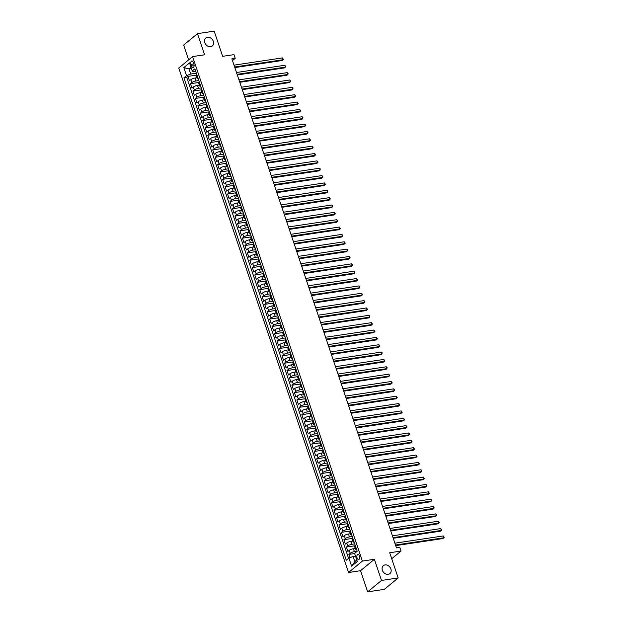 <?xml version="1.0" encoding="UTF-8"?>
<svg xmlns="http://www.w3.org/2000/svg" width="623" height="623" viewBox="0 0 623 623"><rect width="100%" height="100%" fill="white"/><g stroke="black" fill="none" stroke-linecap="round" stroke-linejoin="round"><path stroke-width="0.93" d="M385.045 564.921A5.148 4.104 -129.5 0 1 390.442 567.958A5.148 4.104 -129.5 0 1 389.897 573.596A5.148 4.104 -129.5 0 1 388.215 574.336A5.148 4.104 -129.5 0 1 382.818 571.291A5.148 4.104 -129.5 0 1 383.355 565.661A5.148 4.104 -129.5 0 1 385.045 564.921M207.467 37.255A5.148 4.104 -129.5 0 1 212.856 40.293A5.148 4.104 -129.5 0 1 212.318 45.931A5.148 4.104 -129.5 0 1 210.629 46.663A5.148 4.104 -129.5 0 1 205.232 43.626A5.148 4.104 -129.5 0 1 205.777 37.987A5.148 4.104 -129.5 0 1 207.467 37.255M359.471 555.981A2.57 1.402 -98.5 0 0 357.89 554.423A2.57 1.402 -98.5 0 0 357.08 557.951A2.57 1.402 -98.5 0 0 358.653 559.509A2.57 1.402 -98.5 0 0 359.471 555.981M367.671 591.85L384.344 589.35L398.183 577.942L381.51 580.434L374.392 559.29L362.384 561.089L348.545 572.506L360.553 570.707L367.671 591.85L381.51 580.434M362.384 561.089L192.6 56.592L178.762 68L348.545 572.506M192.6 56.592L204.609 54.793L197.491 33.65L183.653 45.058L188.637 59.863M197.491 33.65L214.164 31.15L222.645 56.335L233.983 54.637L235.221 58.321L231.888 58.819L396.469 547.874L399.802 547.376L401.041 551.051L389.702 552.749L398.183 577.942M196.868 77.75L195.007 78.031A3.216 0.841 161.4 0 0 190.84 79.666L189.478 80.788L187.99 76.38L196.362 75.126M198.807 80.554L195.996 80.974A3.216 0.841 161.4 0 0 191.829 82.61L190.467 83.731L198.838 82.477M190.467 83.731L191.946 88.147L193.317 87.018A3.216 0.841 161.4 0 1 197.475 85.382L199.344 85.11M201.821 92.461L199.952 92.741A3.216 0.841 161.4 0 0 195.793 94.377L194.423 95.498L192.943 91.09L201.315 89.837M204.297 99.812L202.428 100.093A3.216 0.841 161.4 0 0 198.262 101.728L196.899 102.857L195.412 98.442L203.783 97.188M206.766 107.172L204.905 107.452A3.216 0.841 161.4 0 0 200.738 109.08L199.376 110.209L197.888 105.793L206.26 104.539M209.242 114.523L207.381 114.803A3.216 0.841 161.4 0 0 203.215 116.439L201.852 117.56L200.365 113.152L208.736 111.899M211.719 121.874L209.85 122.155A3.216 0.841 161.4 0 0 205.691 123.79L204.321 124.919L202.841 120.504L211.213 119.25M214.195 129.234L212.326 129.514A3.216 0.841 161.4 0 0 208.168 131.142L206.797 132.271L205.317 127.855L213.689 126.601M216.672 136.585L214.803 136.865A3.216 0.841 161.4 0 0 210.636 138.501L209.273 139.622L207.786 135.214L216.165 133.961M219.14 143.944L217.279 144.217A3.216 0.841 161.4 0 0 213.113 145.852L211.75 146.981L210.263 142.566L218.634 141.312M221.617 151.296L219.755 151.576A3.216 0.841 161.4 0 0 215.589 153.211L214.226 154.333L212.739 149.925L221.11 148.663M224.093 158.647L222.232 158.927A3.216 0.841 161.4 0 0 218.066 160.563L216.703 161.684L215.215 157.276L223.587 156.023M226.57 166.006L224.701 166.286A3.216 0.841 161.4 0 0 220.542 167.914L219.171 169.043L217.692 164.628L226.063 163.374M229.046 173.358L227.177 173.638A3.216 0.841 161.4 0 0 223.011 175.273L221.648 176.395L220.16 171.987L228.54 170.733M231.522 180.709L229.653 180.989A3.216 0.841 161.4 0 0 225.487 182.625L224.124 183.754L222.637 179.338L231.008 178.085M233.991 188.068L232.13 188.348A3.216 0.841 161.4 0 0 227.963 189.976L226.601 191.105L225.113 186.69L233.485 185.436M236.467 195.42L234.606 195.7A3.216 0.841 161.4 0 0 230.44 197.335L229.077 198.457L227.59 194.049L235.961 192.795M238.944 202.771L237.075 203.051A3.216 0.841 161.4 0 0 232.916 204.687L231.546 205.816L230.066 201.4L238.438 200.147M241.42 210.13L239.551 210.41A3.216 0.841 161.4 0 0 235.393 212.038L234.022 213.167L232.543 208.752L240.914 207.498M243.897 217.482L242.028 217.762A3.216 0.841 161.4 0 0 237.861 219.397L236.499 220.519L235.011 216.111L243.383 214.857M246.365 224.841L244.504 225.113A3.216 0.841 161.4 0 0 240.338 226.749L238.975 227.878L237.488 223.462L245.859 222.209M248.842 232.192L246.981 232.472A3.216 0.841 161.4 0 0 242.814 234.108L241.451 235.229L239.964 230.821L248.336 229.56M251.318 239.544L249.449 239.824A3.216 0.841 161.4 0 0 245.291 241.459L243.92 242.588L242.44 238.173L250.812 236.919M253.795 246.903L251.926 247.183A3.216 0.841 161.4 0 0 247.767 248.811L246.397 249.94L244.917 245.524L253.288 244.271M256.271 254.254L254.402 254.534A3.216 0.841 161.4 0 0 250.236 256.17L248.873 257.291L247.386 252.883L255.765 251.63M258.747 261.605L256.878 261.886A3.216 0.841 161.4 0 0 252.712 263.521L251.349 264.65L249.862 260.235L258.234 258.981M261.216 268.965L259.355 269.245A3.216 0.841 161.4 0 0 255.189 270.873L253.826 272.002L252.338 267.586L260.71 266.333M263.693 276.316L261.831 276.596A3.216 0.841 161.4 0 0 257.665 278.232L256.302 279.353L254.815 274.945L263.186 273.692M266.169 283.667L264.3 283.948A3.216 0.841 161.4 0 0 260.141 285.583L258.771 286.712L257.291 282.297L265.663 281.043M268.645 291.027L266.776 291.307A3.216 0.841 161.4 0 0 262.61 292.942L261.247 294.064L259.768 289.648L268.139 288.394M271.122 298.378L269.253 298.658A3.216 0.841 161.4 0 0 265.087 300.294L263.724 301.415L262.236 297.007L270.608 295.754M273.59 305.737L271.729 306.01A3.216 0.841 161.4 0 0 267.563 307.645L266.2 308.774L264.713 304.359L273.084 303.105M276.067 313.089L274.206 313.369A3.216 0.841 161.4 0 0 270.039 315.004L268.677 316.126L267.189 311.718L275.561 310.464M278.543 320.44L276.674 320.72A3.216 0.841 161.4 0 0 272.516 322.356L271.145 323.485L269.666 319.069L278.037 317.816M281.02 327.799L279.151 328.08A3.216 0.841 161.4 0 0 274.992 329.707L273.622 330.836L272.142 326.421L280.514 325.167M283.496 335.151L281.627 335.431A3.216 0.841 161.4 0 0 277.461 337.066L276.098 338.188L274.611 333.78L282.982 332.526M285.965 342.502L284.104 342.782A3.216 0.841 161.4 0 0 279.937 344.418L278.574 345.547L277.087 341.131L285.459 339.878M288.441 349.861L286.58 350.142A3.216 0.841 161.4 0 0 282.414 351.769L281.051 352.898L279.563 348.483L287.935 347.229M290.918 357.213L289.056 357.493A3.216 0.841 161.4 0 0 284.89 359.128L283.527 360.25L282.04 355.842L290.411 354.588M293.394 364.572L291.525 364.844A3.216 0.841 161.4 0 0 287.367 366.48L285.996 367.609L284.516 363.193L292.888 361.94M295.87 371.923L294.001 372.204A3.216 0.841 161.4 0 0 289.835 373.839L288.472 374.96L286.985 370.545L295.364 369.291M298.347 379.275L296.478 379.555A3.216 0.841 161.4 0 0 292.312 381.19L290.949 382.312L289.461 377.904L297.833 376.65M300.816 386.634L298.954 386.914A3.216 0.841 161.4 0 0 294.788 388.542L293.425 389.671L291.938 385.255L300.309 384.002M303.292 393.985L301.431 394.266A3.216 0.841 161.4 0 0 297.264 395.901L295.902 397.022L294.414 392.615L302.786 391.361M305.768 401.337L303.899 401.617A3.216 0.841 161.4 0 0 299.741 403.252L298.37 404.382L296.891 399.966L305.262 398.712M308.245 408.696L306.376 408.976A3.216 0.841 161.4 0 0 302.217 410.604L300.847 411.733L299.367 407.317L307.739 406.064M310.721 416.047L308.852 416.328A3.216 0.841 161.4 0 0 304.686 417.963L303.323 419.084L301.836 414.677L310.207 413.423M313.19 423.399L311.329 423.679A3.216 0.841 161.4 0 0 307.162 425.314L305.8 426.444L304.312 422.028L312.684 420.774M315.666 430.758L313.805 431.038A3.216 0.841 161.4 0 0 309.639 432.666L308.276 433.795L306.789 429.379L315.16 428.126M318.143 438.109L316.274 438.39A3.216 0.841 161.4 0 0 312.115 440.025L310.745 441.146L309.265 436.739L317.637 435.485M320.619 445.468L318.75 445.741A3.216 0.841 161.4 0 0 314.592 447.376L313.221 448.505L311.741 444.09L320.113 442.836M323.096 452.82L321.227 453.1A3.216 0.841 161.4 0 0 317.06 454.735L315.697 455.857L314.21 451.449L322.589 450.188M325.564 460.171L323.703 460.452A3.216 0.841 161.4 0 0 319.537 462.087L318.174 463.216L316.686 458.801L325.058 457.547M328.041 467.53L326.179 467.811A3.216 0.841 161.4 0 0 322.013 469.438L320.65 470.567L319.163 466.152L327.534 464.898M330.517 474.882L328.656 475.162A3.216 0.841 161.4 0 0 324.49 476.797L323.127 477.919L321.639 473.511L330.011 472.257M332.994 482.233L331.125 482.514A3.216 0.841 161.4 0 0 326.966 484.149L325.595 485.278L324.116 480.863L332.487 479.609M335.47 489.592L333.601 489.873A3.216 0.841 161.4 0 0 329.435 491.5L328.072 492.629L326.584 488.214L334.964 486.96M337.946 496.944L336.077 497.224A3.216 0.841 161.4 0 0 331.911 498.859L330.548 499.981L329.061 495.573L337.432 494.319M340.415 504.295L338.554 504.575A3.216 0.841 161.4 0 0 334.387 506.211L333.025 507.34L331.537 502.925L339.909 501.671M342.891 511.654L341.03 511.935A3.216 0.841 161.4 0 0 336.864 513.562L335.501 514.691L334.014 510.276L342.385 509.022M345.368 519.006L343.499 519.286A3.216 0.841 161.4 0 0 339.34 520.921L337.97 522.043L336.49 517.635L344.862 516.381M347.844 526.365L345.975 526.637A3.216 0.841 161.4 0 0 341.817 528.273L340.446 529.402L338.967 524.987L347.338 523.733M350.321 533.716L348.452 533.997A3.216 0.841 161.4 0 0 344.285 535.632L342.923 536.753L341.435 532.346L349.807 531.084M352.789 541.068L350.928 541.348A3.216 0.841 161.4 0 0 346.762 542.983L345.399 544.113L343.912 539.697L352.283 538.443M355.266 548.427L353.405 548.707A3.216 0.841 161.4 0 0 349.238 550.335L347.875 551.464L346.388 547.049L354.76 545.795M191.02 64.379L191.565 65.999A2.492 1.355 -98.5 0 0 193.091 67.502A2.492 1.355 -98.5 0 0 193.885 64.083L193.34 62.464A2.492 1.355 -98.5 0 0 191.806 60.961A2.492 1.355 -98.5 0 0 191.02 64.379L193.839 63.959M191.409 68.53L188.987 68.888L190.716 74.036L186.55 75.671L183.933 77.828L346.295 560.272L348.911 558.115L351.637 566.198L357.322 561.51L354.596 553.419L357.213 551.262L194.859 68.826L192.242 70.983L193.41 71.816L195.747 71.466M186.55 75.671L183.832 67.58L189.517 62.892L192.242 70.983M357.205 551.223L354.394 551.643L353.405 548.707M354.728 543.871L351.917 544.292L350.928 541.348M352.252 536.52L349.441 536.94L348.452 533.997M349.776 529.161L346.964 529.581L345.975 526.637M347.299 521.809L344.496 522.23L343.499 519.286M344.831 514.45L342.019 514.871L341.03 511.935M342.354 507.099L339.543 507.519L338.554 504.575M339.878 499.747L337.066 500.168L336.077 497.224M337.401 492.388L334.59 492.809L333.601 489.873M334.925 485.037L332.114 485.457L331.125 482.514M332.456 477.685L329.645 478.106L328.656 475.162M329.98 470.326L327.168 470.747L326.179 467.811M327.503 462.975L324.692 463.395L323.703 460.452M325.027 455.615L322.216 456.044L321.227 453.1M322.55 448.264L319.739 448.685L318.75 445.741M320.074 440.913L317.271 441.333L316.274 438.39M317.605 433.553L314.794 433.974L313.805 431.038M315.129 426.202L312.318 426.623L311.329 423.679M312.653 418.851L309.841 419.271L308.852 416.328M310.176 411.492L307.365 411.912L306.376 408.976M307.7 404.14L304.896 404.561L303.899 401.617M305.231 396.789L302.42 397.209L301.431 394.266M302.755 389.43L299.943 389.85L298.954 386.914M300.278 382.078L297.467 382.499L296.478 379.555M297.802 374.719L294.991 375.147L294.001 372.204M295.325 367.368L292.514 367.788L291.525 364.844M292.857 360.016L290.045 360.437L289.056 357.493M290.38 352.657L287.569 353.077L286.58 350.142M287.904 345.306L285.093 345.726L284.104 342.782M285.427 337.954L282.616 338.375L281.627 335.431M282.951 330.595L280.14 331.015L279.151 328.08M280.475 323.244L277.671 323.664L276.674 320.72M278.006 315.892L275.195 316.313L274.206 313.369M275.53 308.533L272.718 308.953L271.729 306.01M273.053 301.182L270.242 301.602L269.253 298.658M270.577 293.822L267.765 294.243L266.776 291.307M268.1 286.471L265.297 286.892L264.3 283.948M265.632 279.12L262.82 279.54L261.831 276.596M263.155 271.76L260.344 272.181L259.355 269.245M260.679 264.409L257.867 264.83L256.878 261.886M258.202 257.058L255.391 257.478L254.402 254.534M255.726 249.698L252.915 250.119L251.926 247.183M253.25 242.347L250.446 242.768L249.449 239.824M250.781 234.996L247.97 235.416L246.981 232.472M248.304 227.636L245.493 228.057L244.504 225.113M245.828 220.285L243.017 220.706L242.028 217.762M243.352 212.926L240.54 213.346L239.551 210.41M240.875 205.574L238.072 205.995L237.075 203.051M238.407 198.223L235.595 198.644L234.606 195.7M235.93 190.864L233.119 191.284L232.13 188.348M233.454 183.512L230.642 183.933L229.653 180.989M230.977 176.161L228.166 176.582L227.177 173.638M228.501 168.802L225.69 169.222L224.701 166.286M226.032 161.45L223.221 161.871L222.232 158.927M223.556 154.091L220.744 154.52L219.755 151.576M221.079 146.74L218.268 147.16L217.279 144.217M218.603 139.388L215.792 139.809L214.803 136.865M216.126 132.029L213.315 132.45L212.326 129.514M213.65 124.678L210.847 125.098L209.85 122.155M211.181 117.326L208.37 117.747L207.381 114.803M208.705 109.967L205.894 110.388L204.905 107.452M206.229 102.616L203.417 103.036L202.428 100.093M203.752 95.264L200.941 95.685L199.952 92.741M201.276 87.905L198.472 88.326L197.475 85.382M187.99 76.38L186.736 77.416L348.6 558.372M354.394 551.643A3.216 0.841 -18.6 0 0 350.227 553.279L348.864 554.408L349.97 557.694M346.388 547.049L347.751 545.927A3.216 0.841 -18.6 0 1 351.917 544.292M343.912 539.697L345.274 538.568A3.216 0.841 -18.6 0 1 349.441 536.94M341.435 532.346L342.806 531.217A3.216 0.841 -18.6 0 1 346.964 529.581M338.967 524.987L340.329 523.865A3.216 0.841 -18.6 0 1 344.496 522.23M336.49 517.635L337.853 516.506A3.216 0.841 -18.6 0 1 342.019 514.871M334.014 510.276L335.376 509.155A3.216 0.841 -18.6 0 1 339.543 507.519M331.537 502.925L332.9 501.803A3.216 0.841 -18.6 0 1 337.066 500.168M329.061 495.573L330.431 494.444A3.216 0.841 -18.6 0 1 334.59 492.809M326.584 488.214L327.955 487.093A3.216 0.841 -18.6 0 1 332.114 485.457M324.116 480.863L325.479 479.733A3.216 0.841 -18.6 0 1 329.645 478.106M321.639 473.511L323.002 472.382A3.216 0.841 -18.6 0 1 327.168 470.747M319.163 466.152L320.526 465.031A3.216 0.841 -18.6 0 1 324.692 463.395M316.686 458.801L318.057 457.671A3.216 0.841 -18.6 0 1 322.216 456.044M314.21 451.449L315.581 450.32A3.216 0.841 -18.6 0 1 319.739 448.685M311.741 444.09L313.104 442.969A3.216 0.841 -18.6 0 1 317.271 441.333M309.265 436.739L310.628 435.609A3.216 0.841 -18.6 0 1 314.794 433.974M306.789 429.379L308.151 428.258A3.216 0.841 -18.6 0 1 312.318 426.623M304.312 422.028L305.675 420.899A3.216 0.841 -18.6 0 1 309.841 419.271M301.836 414.677L303.206 413.547A3.216 0.841 -18.6 0 1 307.365 411.912M299.367 407.317L300.73 406.196A3.216 0.841 -18.6 0 1 304.896 404.561M296.891 399.966L298.253 398.837A3.216 0.841 -18.6 0 1 302.42 397.209M294.414 392.615L295.777 391.485A3.216 0.841 -18.6 0 1 299.943 389.85M291.938 385.255L293.301 384.134A3.216 0.841 -18.6 0 1 297.467 382.499M289.461 377.904L290.832 376.775A3.216 0.841 -18.6 0 1 294.991 375.147M286.985 370.545L288.356 369.423A3.216 0.841 -18.6 0 1 292.514 367.788M284.516 363.193L285.879 362.072A3.216 0.841 -18.6 0 1 290.045 360.437M282.04 355.842L283.403 354.713A3.216 0.841 -18.6 0 1 287.569 353.077M279.563 348.483L280.926 347.361A3.216 0.841 -18.6 0 1 285.093 345.726M277.087 341.131L278.458 340.002A3.216 0.841 -18.6 0 1 282.616 338.375M274.611 333.78L275.981 332.651A3.216 0.841 -18.6 0 1 280.14 331.015M272.142 326.421L273.505 325.299A3.216 0.841 -18.6 0 1 277.671 323.664M269.666 319.069L271.028 317.94A3.216 0.841 -18.6 0 1 275.195 316.313M267.189 311.718L268.552 310.589A3.216 0.841 -18.6 0 1 272.718 308.953M264.713 304.359L266.076 303.237A3.216 0.841 -18.6 0 1 270.242 301.602M262.236 297.007L263.607 295.878A3.216 0.841 -18.6 0 1 267.765 294.243M259.768 289.648L261.13 288.527A3.216 0.841 -18.6 0 1 265.297 286.892M257.291 282.297L258.654 281.175A3.216 0.841 -18.6 0 1 262.82 279.54M254.815 274.945L256.178 273.816A3.216 0.841 -18.6 0 1 260.344 272.181M252.338 267.586L253.701 266.465A3.216 0.841 -18.6 0 1 257.867 264.83M249.862 260.235L251.233 259.106A3.216 0.841 -18.6 0 1 255.391 257.478M247.386 252.883L248.756 251.754A3.216 0.841 -18.6 0 1 252.915 250.119M244.917 245.524L246.28 244.403A3.216 0.841 -18.6 0 1 250.446 242.768M242.44 238.173L243.803 237.044A3.216 0.841 -18.6 0 1 247.97 235.416M239.964 230.821L241.327 229.692A3.216 0.841 -18.6 0 1 245.493 228.057M237.488 223.462L238.85 222.341A3.216 0.841 -18.6 0 1 243.017 220.706M235.011 216.111L236.382 214.982A3.216 0.841 -18.6 0 1 240.54 213.346M232.543 208.752L233.905 207.63A3.216 0.841 -18.6 0 1 238.072 205.995M230.066 201.4L231.429 200.271A3.216 0.841 -18.6 0 1 235.595 198.644M227.59 194.049L228.953 192.92A3.216 0.841 -18.6 0 1 233.119 191.284M225.113 186.69L226.476 185.568A3.216 0.841 -18.6 0 1 230.642 183.933M222.637 179.338L224.007 178.209A3.216 0.841 -18.6 0 1 228.166 176.582M220.16 171.987L221.531 170.858A3.216 0.841 -18.6 0 1 225.69 169.222M217.692 164.628L219.055 163.506A3.216 0.841 -18.6 0 1 223.221 161.871M215.215 157.276L216.578 156.147A3.216 0.841 -18.6 0 1 220.744 154.52M212.739 149.925L214.102 148.796A3.216 0.841 -18.6 0 1 218.268 147.16M210.263 142.566L211.633 141.444A3.216 0.841 -18.6 0 1 215.792 139.809M207.786 135.214L209.157 134.085A3.216 0.841 -18.6 0 1 213.315 132.45M205.317 127.855L206.68 126.734A3.216 0.841 -18.6 0 1 210.847 125.098M202.841 120.504L204.204 119.375A3.216 0.841 -18.6 0 1 208.37 117.747M200.365 113.152L201.727 112.023A3.216 0.841 -18.6 0 1 205.894 110.388M197.888 105.793L199.251 104.672A3.216 0.841 -18.6 0 1 203.417 103.036M195.412 98.442L196.782 97.313A3.216 0.841 -18.6 0 1 200.941 95.685M192.943 91.09L194.306 89.961A3.216 0.841 -18.6 0 1 198.472 88.326M197.826 77.657L197.514 77.922A3.216 0.841 161.4 0 0 197.133 78.545A3.216 0.841 161.4 0 0 198.215 78.802M196.837 74.713L196.525 74.978A3.216 0.841 161.4 0 0 196.144 75.601L197.133 78.545M199.313 82.072L199.002 82.329A3.216 0.841 161.4 0 0 198.62 82.96L199.609 85.896A3.216 0.841 -18.6 0 1 199.991 85.273L200.302 85.016M201.79 89.424L201.478 89.689A3.216 0.841 161.4 0 0 201.097 90.312L202.086 93.255A3.216 0.841 -18.6 0 1 202.467 92.625L202.779 92.368M204.266 96.783L203.947 97.04A3.216 0.841 161.4 0 0 203.573 97.663L204.562 100.607A3.216 0.841 -18.6 0 1 204.936 99.984L205.255 99.719M206.743 104.134L206.423 104.391A3.216 0.841 161.4 0 0 206.042 105.022L207.038 107.958A3.216 0.841 -18.6 0 1 207.412 107.335L207.732 107.078M209.211 111.486L208.9 111.751A3.216 0.841 161.4 0 0 208.518 112.374L209.507 115.317A3.216 0.841 -18.6 0 1 209.889 114.687L210.208 114.43M211.688 118.845L211.376 119.102A3.216 0.841 161.4 0 0 210.995 119.725L211.984 122.669A3.216 0.841 -18.6 0 1 212.365 122.046L212.677 121.781M214.164 126.196L213.853 126.453A3.216 0.841 161.4 0 0 213.471 127.084L214.46 130.02A3.216 0.841 -18.6 0 1 214.842 129.397L215.153 129.14M216.64 133.548L216.321 133.813A3.216 0.841 161.4 0 0 215.947 134.436L216.936 137.379A3.216 0.841 -18.6 0 1 217.318 136.749L217.629 136.492M219.117 140.907L218.798 141.164A3.216 0.841 161.4 0 0 218.424 141.787L219.413 144.731A3.216 0.841 -18.6 0 1 219.787 144.108L220.106 143.843M221.593 148.258L221.274 148.515A3.216 0.841 161.4 0 0 220.892 149.146L221.889 152.09A3.216 0.841 -18.6 0 1 222.263 151.459L222.582 151.202M224.062 155.61L223.75 155.875A3.216 0.841 161.4 0 0 223.369 156.498L224.358 159.441A3.216 0.841 -18.6 0 1 224.739 158.818L225.051 158.554M226.538 162.969L226.227 163.226A3.216 0.841 161.4 0 0 225.845 163.857L226.834 166.793A3.216 0.841 -18.6 0 1 227.216 166.17L227.527 165.913M229.015 170.32L228.703 170.585A3.216 0.841 161.4 0 0 228.322 171.208L229.311 174.152A3.216 0.841 -18.6 0 1 229.692 173.521L230.004 173.264M231.491 177.68L231.172 177.937A3.216 0.841 161.4 0 0 230.798 178.56L231.787 181.503A3.216 0.841 -18.6 0 1 232.161 180.88L232.48 180.615M233.968 185.031L233.648 185.288A3.216 0.841 161.4 0 0 233.267 185.919L234.264 188.855A3.216 0.841 -18.6 0 1 234.637 188.232L234.957 187.975M236.436 192.382L236.125 192.647A3.216 0.841 161.4 0 0 235.743 193.27L236.732 196.214A3.216 0.841 -18.6 0 1 237.114 195.583L237.433 195.326M238.913 199.742L238.601 199.999A3.216 0.841 161.4 0 0 238.22 200.622L239.209 203.565A3.216 0.841 -18.6 0 1 239.59 202.942L239.902 202.677M241.389 207.093L241.078 207.35A3.216 0.841 161.4 0 0 240.696 207.981L241.685 210.917A3.216 0.841 -18.6 0 1 242.067 210.294L242.378 210.037M243.866 214.444L243.546 214.709A3.216 0.841 161.4 0 0 243.172 215.332L244.161 218.276A3.216 0.841 -18.6 0 1 244.543 217.653L244.855 217.388M246.342 221.804L246.023 222.061A3.216 0.841 161.4 0 0 245.649 222.684L246.638 225.627A3.216 0.841 -18.6 0 1 247.012 225.004L247.331 224.747M248.811 229.155L248.499 229.412A3.216 0.841 161.4 0 0 248.118 230.043L249.107 232.986A3.216 0.841 -18.6 0 1 249.488 232.356L249.807 232.099M251.287 236.506L250.976 236.771A3.216 0.841 161.4 0 0 250.594 237.394L251.583 240.338A3.216 0.841 -18.6 0 1 251.965 239.715L252.276 239.45M253.763 243.866L253.452 244.123A3.216 0.841 161.4 0 0 253.07 244.753L254.059 247.689A3.216 0.841 -18.6 0 1 254.441 247.066L254.752 246.809M256.24 251.217L255.921 251.482A3.216 0.841 161.4 0 0 255.547 252.105L256.536 255.048A3.216 0.841 -18.6 0 1 256.917 254.418L257.229 254.161M258.716 258.576L258.397 258.833A3.216 0.841 161.4 0 0 258.023 259.456L259.012 262.4A3.216 0.841 -18.6 0 1 259.386 261.777L259.705 261.512M261.193 265.928L260.873 266.185A3.216 0.841 161.4 0 0 260.492 266.815L261.489 269.751A3.216 0.841 -18.6 0 1 261.862 269.128L262.182 268.871M263.661 273.279L263.35 273.544A3.216 0.841 161.4 0 0 262.968 274.167L263.957 277.11A3.216 0.841 -18.6 0 1 264.339 276.48L264.65 276.223M266.138 280.638L265.826 280.895A3.216 0.841 161.4 0 0 265.445 281.518L266.434 284.462A3.216 0.841 -18.6 0 1 266.815 283.839L267.127 283.574M268.614 287.99L268.303 288.247A3.216 0.841 161.4 0 0 267.921 288.877L268.91 291.821A3.216 0.841 -18.6 0 1 269.292 291.19L269.603 290.933M271.091 295.341L270.771 295.606A3.216 0.841 161.4 0 0 270.398 296.229L271.387 299.172A3.216 0.841 -18.6 0 1 271.76 298.549L272.08 298.285M273.567 302.7L273.248 302.957A3.216 0.841 161.4 0 0 272.866 303.588L273.863 306.524A3.216 0.841 -18.6 0 1 274.237 305.901L274.556 305.644M276.036 310.052L275.724 310.316A3.216 0.841 161.4 0 0 275.343 310.939L276.332 313.883A3.216 0.841 -18.6 0 1 276.713 313.252L277.033 312.995M278.512 317.411L278.201 317.668A3.216 0.841 161.4 0 0 277.819 318.291L278.808 321.234A3.216 0.841 -18.6 0 1 279.19 320.611L279.501 320.347M280.989 324.762L280.677 325.019A3.216 0.841 161.4 0 0 280.295 325.65L281.285 328.586A3.216 0.841 -18.6 0 1 281.666 327.963L281.978 327.706M283.465 332.114L283.146 332.378A3.216 0.841 161.4 0 0 282.772 333.001L283.761 335.945A3.216 0.841 -18.6 0 1 284.143 335.314L284.454 335.057M285.941 339.473L285.622 339.73A3.216 0.841 161.4 0 0 285.248 340.353L286.237 343.296A3.216 0.841 -18.6 0 1 286.611 342.673L286.93 342.409M288.41 346.824L288.099 347.081A3.216 0.841 161.4 0 0 287.717 347.712L288.706 350.648A3.216 0.841 -18.6 0 1 289.088 350.025L289.407 349.768M290.886 354.176L290.575 354.44A3.216 0.841 161.4 0 0 290.193 355.063L291.182 358.007A3.216 0.841 -18.6 0 1 291.564 357.376L291.876 357.119M293.363 361.535L293.051 361.792A3.216 0.841 161.4 0 0 292.67 362.415L293.659 365.358A3.216 0.841 -18.6 0 1 294.04 364.735L294.352 364.471M295.839 368.886L295.52 369.143A3.216 0.841 161.4 0 0 295.146 369.774L296.135 372.718A3.216 0.841 -18.6 0 1 296.517 372.087L296.828 371.83M298.316 376.237L297.996 376.502A3.216 0.841 161.4 0 0 297.623 377.125L298.612 380.069A3.216 0.841 -18.6 0 1 298.985 379.446L299.305 379.181M300.792 383.597L300.473 383.854A3.216 0.841 161.4 0 0 300.091 384.484L301.088 387.42A3.216 0.841 -18.6 0 1 301.462 386.797L301.781 386.54M303.261 390.948L302.949 391.213A3.216 0.841 161.4 0 0 302.568 391.836L303.557 394.78A3.216 0.841 -18.6 0 1 303.938 394.149L304.258 393.892M305.737 398.307L305.426 398.564A3.216 0.841 161.4 0 0 305.044 399.187L306.033 402.131A3.216 0.841 -18.6 0 1 306.415 401.508L306.726 401.243M308.214 405.659L307.902 405.916A3.216 0.841 161.4 0 0 307.521 406.546L308.51 409.482A3.216 0.841 -18.6 0 1 308.891 408.859L309.203 408.602M310.69 413.01L310.371 413.275A3.216 0.841 161.4 0 0 309.997 413.898L310.986 416.842A3.216 0.841 -18.6 0 1 311.368 416.211L311.679 415.954M313.167 420.369L312.847 420.626A3.216 0.841 161.4 0 0 312.473 421.249L313.462 424.193A3.216 0.841 -18.6 0 1 313.836 423.57L314.156 423.305M315.635 427.721L315.324 427.978A3.216 0.841 161.4 0 0 314.942 428.608L315.931 431.544A3.216 0.841 -18.6 0 1 316.313 430.921L316.632 430.664M318.112 435.072L317.8 435.337A3.216 0.841 161.4 0 0 317.419 435.96L318.408 438.904A3.216 0.841 -18.6 0 1 318.789 438.273L319.101 438.016M320.588 442.431L320.277 442.688A3.216 0.841 161.4 0 0 319.895 443.311L320.884 446.255A3.216 0.841 -18.6 0 1 321.266 445.632L321.577 445.367M323.064 449.783L322.745 450.04A3.216 0.841 161.4 0 0 322.371 450.67L323.36 453.614A3.216 0.841 -18.6 0 1 323.742 452.983L324.053 452.726M325.541 457.134L325.222 457.399A3.216 0.841 161.4 0 0 324.848 458.022L325.837 460.965A3.216 0.841 -18.6 0 1 326.211 460.342L326.53 460.078M328.017 464.493L327.698 464.75A3.216 0.841 161.4 0 0 327.316 465.381L328.313 468.317A3.216 0.841 -18.6 0 1 328.687 467.694L329.006 467.437M330.486 471.845L330.174 472.109A3.216 0.841 161.4 0 0 329.793 472.732L330.782 475.676A3.216 0.841 -18.6 0 1 331.163 475.045L331.475 474.788M332.962 479.204L332.651 479.461A3.216 0.841 161.4 0 0 332.269 480.084L333.258 483.027A3.216 0.841 -18.6 0 1 333.64 482.404L333.951 482.14M335.439 486.555L335.127 486.812A3.216 0.841 161.4 0 0 334.746 487.443L335.735 490.379A3.216 0.841 -18.6 0 1 336.116 489.756L336.428 489.499M337.915 493.907L337.596 494.171A3.216 0.841 161.4 0 0 337.222 494.794L338.211 497.738A3.216 0.841 -18.6 0 1 338.585 497.107L338.904 496.85M340.392 501.266L340.072 501.523A3.216 0.841 161.4 0 0 339.691 502.146L340.688 505.089A3.216 0.841 -18.6 0 1 341.061 504.466L341.381 504.202M342.86 508.617L342.549 508.874A3.216 0.841 161.4 0 0 342.167 509.505L343.156 512.449A3.216 0.841 -18.6 0 1 343.538 511.818L343.857 511.561M345.337 515.969L345.025 516.233A3.216 0.841 161.4 0 0 344.644 516.856L345.633 519.8A3.216 0.841 -18.6 0 1 346.014 519.177L346.326 518.912M347.813 523.328L347.502 523.585A3.216 0.841 161.4 0 0 347.12 524.208L348.109 527.151A3.216 0.841 -18.6 0 1 348.491 526.528L348.802 526.271M350.29 530.679L349.97 530.944A3.216 0.841 161.4 0 0 349.596 531.567L350.585 534.511A3.216 0.841 -18.6 0 1 350.967 533.88L351.279 533.623M352.766 538.038L352.447 538.295A3.216 0.841 161.4 0 0 352.073 538.918L353.062 541.862A3.216 0.841 -18.6 0 1 353.436 541.239L353.755 540.974M355.235 545.39L354.923 545.647A3.216 0.841 161.4 0 0 354.542 546.278L355.531 549.213A3.216 0.841 -18.6 0 1 355.912 548.59L356.231 548.333M196.331 73.195L190.716 74.036M391.719 558.738L401.041 551.051M232.48 60.579L235.221 58.321M190.981 67.245L188.987 68.888L183.832 67.58M355.499 556.113L353.077 556.479L354.806 561.627L356.808 559.984M186.736 77.416L183.933 77.828M348.864 554.408L354.635 553.543M200.692 86.161A3.216 0.841 -18.6 0 1 199.609 85.896M203.168 93.512A3.216 0.841 -18.6 0 1 202.086 93.255M205.637 100.871A3.216 0.841 -18.6 0 1 204.562 100.607M208.113 108.223A3.216 0.841 -18.6 0 1 207.038 107.958M210.59 115.574A3.216 0.841 -18.6 0 1 209.507 115.317M213.066 122.933A3.216 0.841 -18.6 0 1 211.984 122.669M215.542 130.285A3.216 0.841 -18.6 0 1 214.46 130.02M218.019 137.636A3.216 0.841 -18.6 0 1 216.936 137.379M220.487 144.995A3.216 0.841 -18.6 0 1 219.413 144.731M222.964 152.347A3.216 0.841 -18.6 0 1 221.889 152.09M225.44 159.698A3.216 0.841 -18.6 0 1 224.358 159.441M227.917 167.057A3.216 0.841 -18.6 0 1 226.834 166.793M230.393 174.409A3.216 0.841 -18.6 0 1 229.311 174.152M232.862 181.768A3.216 0.841 -18.6 0 1 231.787 181.503M235.338 189.119A3.216 0.841 -18.6 0 1 234.264 188.855M237.815 196.471A3.216 0.841 -18.6 0 1 236.732 196.214M240.291 203.83A3.216 0.841 -18.6 0 1 239.209 203.565M242.768 211.181A3.216 0.841 -18.6 0 1 241.685 210.917M245.244 218.533A3.216 0.841 -18.6 0 1 244.161 218.276M247.713 225.892A3.216 0.841 -18.6 0 1 246.638 225.627M250.189 233.243A3.216 0.841 -18.6 0 1 249.107 232.986M252.665 240.603A3.216 0.841 -18.6 0 1 251.583 240.338M255.142 247.954A3.216 0.841 -18.6 0 1 254.059 247.689M257.618 255.305A3.216 0.841 -18.6 0 1 256.536 255.048M260.087 262.665A3.216 0.841 -18.6 0 1 259.012 262.4M262.563 270.016A3.216 0.841 -18.6 0 1 261.489 269.751M265.04 277.367A3.216 0.841 -18.6 0 1 263.957 277.11M267.516 284.727A3.216 0.841 -18.6 0 1 266.434 284.462M269.993 292.078A3.216 0.841 -18.6 0 1 268.91 291.821M272.461 299.429A3.216 0.841 -18.6 0 1 271.387 299.172M274.938 306.789A3.216 0.841 -18.6 0 1 273.863 306.524M277.414 314.14A3.216 0.841 -18.6 0 1 276.332 313.883M279.891 321.499A3.216 0.841 -18.6 0 1 278.808 321.234M282.367 328.851A3.216 0.841 -18.6 0 1 281.285 328.586M284.843 336.202A3.216 0.841 -18.6 0 1 283.761 335.945M287.312 343.561A3.216 0.841 -18.6 0 1 286.237 343.296M289.788 350.913A3.216 0.841 -18.6 0 1 288.706 350.648M292.265 358.264A3.216 0.841 -18.6 0 1 291.182 358.007M294.741 365.623A3.216 0.841 -18.6 0 1 293.659 365.358M297.218 372.975A3.216 0.841 -18.6 0 1 296.135 372.718M299.686 380.326A3.216 0.841 -18.6 0 1 298.612 380.069M302.163 387.685A3.216 0.841 -18.6 0 1 301.088 387.42M304.639 395.037A3.216 0.841 -18.6 0 1 303.557 394.78M307.116 402.396A3.216 0.841 -18.6 0 1 306.033 402.131M309.592 409.747A3.216 0.841 -18.6 0 1 308.51 409.482M312.068 417.099A3.216 0.841 -18.6 0 1 310.986 416.842M314.537 424.458A3.216 0.841 -18.6 0 1 313.462 424.193M317.014 431.809A3.216 0.841 -18.6 0 1 315.931 431.544M319.49 439.16A3.216 0.841 -18.6 0 1 318.408 438.904M321.966 446.52A3.216 0.841 -18.6 0 1 320.884 446.255M324.443 453.871A3.216 0.841 -18.6 0 1 323.36 453.614M326.911 461.222A3.216 0.841 -18.6 0 1 325.837 460.965M329.388 468.582A3.216 0.841 -18.6 0 1 328.313 468.317M331.864 475.933A3.216 0.841 -18.6 0 1 330.782 475.676M334.341 483.292A3.216 0.841 -18.6 0 1 333.258 483.027M336.817 490.644A3.216 0.841 -18.6 0 1 335.735 490.379M339.286 497.995A3.216 0.841 -18.6 0 1 338.211 497.738M341.762 505.354A3.216 0.841 -18.6 0 1 340.688 505.089M344.239 512.706A3.216 0.841 -18.6 0 1 343.156 512.449M346.715 520.057A3.216 0.841 -18.6 0 1 345.633 519.8M349.192 527.416A3.216 0.841 -18.6 0 1 348.109 527.151M351.668 534.768A3.216 0.841 -18.6 0 1 350.585 534.511M354.137 542.127A3.216 0.841 -18.6 0 1 353.062 541.862M348.911 558.115L353.077 556.479M356.613 549.478A3.216 0.841 -18.6 0 1 355.531 549.213M351.637 566.198L354.806 561.627M374.392 559.29L360.553 570.707M234.84 67.596L282.024 60.524L282.959 59.753L234.637 66.996M282.344 57.916L283.364 59.302L282.959 59.753L282.344 57.916L234.014 65.158M237.316 74.947L284.501 67.884L285.435 67.105L237.114 74.347M284.82 65.267L285.84 66.661L285.435 67.105L284.82 65.267L236.491 72.509M239.785 82.306L286.977 75.235L287.912 74.464L239.59 81.699M287.296 72.626L288.067 73.28L287.912 74.464L287.296 72.626L238.967 79.861M242.261 89.657L289.454 82.586L290.388 81.815L242.059 89.058M289.765 79.978L290.785 81.364L290.388 81.815L289.765 79.978L241.444 87.22M244.738 97.009L291.93 89.946L292.865 89.175L244.535 96.409M292.242 87.329L293.012 87.983L292.865 89.175L292.242 87.329L243.92 94.571M247.214 104.368L294.399 97.297L295.333 96.526L247.012 103.768M294.718 94.688L295.738 96.074L295.333 96.526L294.718 94.688L246.397 101.923M249.691 111.719L296.875 104.648L297.81 103.877L249.488 111.12M297.194 102.04L298.215 103.434L297.81 103.877L297.194 102.04L248.865 109.282M252.167 119.071L299.351 112.008L300.286 111.237L251.965 118.471M299.671 109.399L300.691 110.785L300.286 111.237L299.671 109.399L251.342 116.633M254.636 126.43L301.828 119.359L302.762 118.588L254.433 125.83M302.139 116.75L302.918 117.404L302.762 118.588L302.139 116.75L253.818 123.993M257.112 133.781L304.304 126.71L305.239 125.939L256.91 133.182M304.616 124.102L305.387 124.756L305.239 125.939L304.616 124.102L256.294 131.344M259.589 141.141L306.773 134.07L307.707 133.299L259.386 140.533M307.092 131.461L308.112 132.847L307.707 133.299L307.092 131.461L258.771 138.695M262.065 148.492L309.249 141.421L310.184 140.65L261.862 147.892M309.569 138.812L310.589 140.198L310.184 140.65L309.569 138.812L261.239 146.055M264.541 155.843L311.726 148.78L312.66 148.009L264.339 155.244M312.045 146.164L313.065 147.558L312.66 148.009L312.045 146.164L263.716 153.406M267.01 163.203L314.202 156.132L315.137 155.361L266.808 162.595M314.514 153.523L315.293 154.177L315.137 155.361L314.514 153.523L266.192 160.757M269.486 170.554L316.679 163.483L317.613 162.712L269.284 169.954M316.99 160.874L318.01 162.26L317.613 162.712L316.99 160.874L268.669 168.117M271.963 177.905L319.147 170.842L320.09 170.071L271.76 177.306M319.467 168.233L320.238 168.88L320.09 170.071L319.467 168.233L271.145 175.468M274.439 185.265L321.624 178.194L322.558 177.423L274.237 184.665M321.943 175.585L322.963 176.971L322.558 177.423L321.943 175.585L273.614 182.827M276.916 192.616L324.1 185.545L325.035 184.774L276.713 192.016M324.419 182.936L325.44 184.33L325.035 184.774L324.419 182.936L276.09 190.179M279.392 199.967L326.577 192.904L327.511 192.133L279.19 199.368M326.896 190.295L327.667 190.942L327.511 192.133L326.896 190.295L278.567 197.53M281.861 207.327L329.053 200.256L329.988 199.485L281.658 206.727M329.365 197.647L330.143 198.301L329.988 199.485L329.365 197.647L281.043 204.889M284.337 214.678L331.529 207.607L332.464 206.836L284.135 214.078M331.841 204.998L332.612 205.652L332.464 206.836L331.841 204.998L283.52 212.241M286.814 222.037L333.998 214.966L334.933 214.195L286.611 221.43M334.317 212.357L335.338 213.744L334.933 214.195L334.317 212.357L285.996 219.592M289.29 229.389L336.475 222.318L337.409 221.547L289.088 228.789M336.794 219.709L337.814 221.095L337.409 221.547L336.794 219.709L288.465 226.951M291.766 236.74L338.951 229.677L339.885 228.906L291.564 236.14M339.27 227.06L340.29 228.454L339.885 228.906L339.27 227.06L290.941 234.303M294.235 244.099L341.427 237.028L342.362 236.257L294.033 243.5M341.739 234.419L342.518 235.073L342.362 236.257L341.739 234.419L293.417 241.654M296.712 251.451L343.904 244.38L344.838 243.609L296.509 250.851M344.215 241.771L345.235 243.157L344.838 243.609L344.215 241.771L295.894 249.013M299.188 258.802L346.372 251.739L347.315 250.968L298.985 258.202M346.692 249.13L347.463 249.776L347.315 250.968L346.692 249.13L298.37 256.365M301.664 266.161L348.849 259.09L349.783 258.319L301.462 265.562M349.168 256.481L350.188 257.867L349.783 258.319L349.168 256.481L300.839 263.724M304.141 273.513L351.325 266.442L352.26 265.671L303.938 272.913M351.645 263.833L352.665 265.227L352.26 265.671L351.645 263.833L303.315 271.075M306.609 280.872L353.802 273.801L354.736 273.03L306.415 280.264M354.113 271.192L354.892 271.838L354.736 273.03L354.113 271.192L305.792 278.426M309.086 288.223L356.278 281.152L357.213 280.381L308.883 287.624M356.59 278.543L357.61 279.929L357.213 280.381L356.59 278.543L308.268 285.786M311.562 295.575L358.755 288.504L359.689 287.733L311.36 294.975M359.066 285.895L359.837 286.549L359.689 287.733L359.066 285.895L310.745 293.137M314.039 302.934L361.223 295.863L362.158 295.092L313.836 302.326M361.542 293.254L362.563 294.64L362.158 295.092L361.542 293.254L313.221 300.488M316.515 310.285L363.7 303.214L364.634 302.443L316.313 309.686M364.019 300.605L365.039 301.991L364.634 302.443L364.019 300.605L315.69 307.848M318.992 317.637L366.176 310.573L367.111 309.802L318.789 317.037M366.495 307.957L367.515 309.351L367.111 309.802L366.495 307.957L318.166 315.199M321.46 324.996L368.652 317.925L369.587 317.154L321.258 324.396M368.964 315.316L369.743 315.97L369.587 317.154L368.964 315.316L320.643 322.55M323.937 332.347L371.129 325.276L372.063 324.505L323.734 331.748M371.44 322.667L372.461 324.053L372.063 324.505L371.44 322.667L323.119 329.91M326.413 339.699L373.598 332.635L374.532 331.864L326.211 339.099M373.917 330.026L374.937 331.413L374.532 331.864L373.917 330.026L325.595 337.261M328.889 347.058L376.074 339.987L377.008 339.216L328.687 346.458M376.393 337.378L377.413 338.764L377.008 339.216L376.393 337.378L328.064 344.62M331.366 354.409L378.55 347.338L379.485 346.567L331.163 353.809M378.87 344.729L379.89 346.123L379.485 346.567L378.87 344.729L330.54 351.972M333.835 361.768L381.027 354.697L381.961 353.926L333.632 361.161M381.338 352.088L382.117 352.743L381.961 353.926L381.338 352.088L333.017 359.323M336.311 369.12L383.503 362.049L384.438 361.278L336.109 368.52M383.815 359.44L384.835 360.826L384.438 361.278L383.815 359.44L335.493 366.682M338.787 376.471L385.972 369.408L386.914 368.629L338.585 375.871M386.291 366.791L387.062 367.445L386.914 368.629L386.291 366.791L337.97 374.034M341.264 383.83L388.448 376.759L389.383 375.988L341.061 383.223M388.768 374.15L389.788 375.537L389.383 375.988L388.768 374.15L340.438 381.385M343.74 391.182L390.925 384.111L391.859 383.34L343.538 390.582M391.244 381.502L392.264 382.888L391.859 383.34L391.244 381.502L342.915 388.744M346.217 398.533L393.401 391.47L394.336 390.699L346.014 397.933M393.72 388.861L394.491 389.507L394.336 390.699L393.72 388.861L345.391 396.096M348.685 405.892L395.878 398.821L396.812 398.05L348.483 405.293M396.189 396.212L397.209 397.599L396.812 398.05L396.189 396.212L347.868 403.447M351.162 413.244L398.354 406.173L399.288 405.402L350.959 412.644M398.665 403.564L399.436 404.218L399.288 405.402L398.665 403.564L350.344 410.806M353.638 420.595L400.823 413.532L401.757 412.761L353.436 419.995M401.142 410.923L402.162 412.309L401.757 412.761L401.142 410.923L352.82 418.158M356.115 427.954L403.299 420.883L404.234 420.112L355.912 427.355M403.618 418.274L404.639 419.661L404.234 420.112L403.618 418.274L355.289 425.517M358.591 435.306L405.775 428.235L406.71 427.464L358.389 434.706M406.095 425.626L407.115 427.02L406.71 427.464L406.095 425.626L357.766 432.868M361.06 442.665L408.252 435.594L409.186 434.823L360.857 442.057M408.563 432.985L409.342 433.639L409.186 434.823L408.563 432.985L360.242 440.22M363.536 450.016L410.728 442.945L411.663 442.174L363.334 449.417M411.04 440.336L412.06 441.723L411.663 442.174L411.04 440.336L362.718 447.579M366.013 457.368L413.197 450.304L414.131 449.533L365.81 456.768M413.516 447.688L414.536 449.082L414.131 449.533L413.516 447.688L365.195 454.93M368.489 464.727L415.673 457.656L416.608 456.885L368.286 464.127M415.993 455.047L417.013 456.433L416.608 456.885L415.993 455.047L367.663 462.282M370.965 472.078L418.15 465.007L419.084 464.236L370.763 471.479M418.469 462.398L419.489 463.785L419.084 464.236L418.469 462.398L370.14 469.641M373.434 479.43L420.626 472.366L421.561 471.595L373.232 478.83M420.938 469.758L421.716 470.404L421.561 471.595L420.938 469.758L372.616 476.992M375.91 486.789L423.103 479.718L424.037 478.947L375.708 486.189M423.414 477.109L424.434 478.495L424.037 478.947L423.414 477.109L375.093 484.351M378.387 494.14L425.571 487.069L426.514 486.298L378.184 493.541M425.891 484.46L426.662 485.115L426.514 486.298L425.891 484.46L377.569 491.703M380.863 501.492L428.048 494.428L428.982 493.657L380.661 500.892M428.367 491.82L429.387 493.206L428.982 493.657L428.367 491.82L380.038 499.054M383.34 508.851L430.524 501.78L431.459 501.009L383.137 508.251M430.843 499.171L431.864 500.557L431.459 501.009L430.843 499.171L382.514 506.413M385.816 516.202L433.001 509.131L433.935 508.36L385.614 515.603M433.32 506.522L434.091 507.177L433.935 508.36L433.32 506.522L384.991 513.765M388.285 523.561L435.477 516.49L436.411 515.719L388.082 522.954M435.789 513.882L436.567 514.536L436.411 515.719L435.789 513.882L387.467 521.116M390.761 530.913L437.953 523.842L438.888 523.071L390.559 530.313M438.265 521.233L439.285 522.619L438.888 523.071L438.265 521.233L389.943 528.475M393.238 538.264L440.422 531.201L441.357 530.43L393.035 537.665M440.741 528.584L441.762 529.978L441.357 530.43L440.741 528.584L392.42 535.827M395.714 545.623L442.898 538.552L443.833 537.781L395.512 545.024M443.218 535.944L444.238 537.33L443.833 537.781L443.218 535.944L394.889 543.178M195.996 80.974L195.007 78.031M191.829 82.61L190.84 79.666M350.227 553.279L349.238 550.335M347.751 545.927L346.762 542.983M345.274 538.568L344.285 535.632M342.806 531.217L341.817 528.273M340.329 523.865L339.34 520.921M337.853 516.506L336.864 513.562M335.376 509.155L334.387 506.211M332.9 501.803L331.911 498.859M330.431 494.444L329.435 491.5M327.955 487.093L326.966 484.149M325.479 479.733L324.49 476.797M323.002 472.382L322.013 469.438M320.526 465.031L319.537 462.087M318.057 457.671L317.06 454.735M315.581 450.32L314.592 447.376M313.104 442.969L312.115 440.025M310.628 435.609L309.639 432.666M308.151 428.258L307.162 425.314M305.675 420.899L304.686 417.963M303.206 413.547L302.217 410.604M300.73 406.196L299.741 403.252M298.253 398.837L297.264 395.901M295.777 391.485L294.788 388.542M293.301 384.134L292.312 381.19M290.832 376.775L289.835 373.839M288.356 369.423L287.367 366.48M285.879 362.072L284.89 359.128M283.403 354.713L282.414 351.769M280.926 347.361L279.937 344.418M278.458 340.002L277.461 337.066M275.981 332.651L274.992 329.707M273.505 325.299L272.516 322.356M271.028 317.94L270.039 315.004M268.552 310.589L267.563 307.645M266.076 303.237L265.087 300.294M263.607 295.878L262.61 292.942M261.13 288.527L260.141 285.583M258.654 281.175L257.665 278.232M256.178 273.816L255.189 270.873M253.701 266.465L252.712 263.521M251.233 259.106L250.236 256.17M248.756 251.754L247.767 248.811M246.28 244.403L245.291 241.459M243.803 237.044L242.814 234.108M241.327 229.692L240.338 226.749M238.85 222.341L237.861 219.397M236.382 214.982L235.393 212.038M233.905 207.63L232.916 204.687M231.429 200.271L230.44 197.335M228.953 192.92L227.963 189.976M226.476 185.568L225.487 182.625M224.007 178.209L223.011 175.273M221.531 170.858L220.542 167.914M219.055 163.506L218.066 160.563M216.578 156.147L215.589 153.211M214.102 148.796L213.113 145.852M211.633 141.444L210.636 138.501M209.157 134.085L208.168 131.142M206.68 126.734L205.691 123.79M204.204 119.375L203.215 116.439M201.727 112.023L200.738 109.08M199.251 104.672L198.262 101.728M196.782 97.313L195.793 94.377M194.306 89.961L193.317 87.018M197.514 77.922L196.525 74.978M199.991 85.273L199.002 82.329M202.467 92.625L201.478 89.689M204.936 99.984L203.947 97.04M207.412 107.335L206.423 104.391M209.889 114.687L208.9 111.751M212.365 122.046L211.376 119.102M214.842 129.397L213.853 126.453M217.318 136.749L216.321 133.813M219.787 144.108L218.798 141.164M222.263 151.459L221.274 148.515M224.739 158.818L223.75 155.875M227.216 166.17L226.227 163.226M229.692 173.521L228.703 170.585M232.161 180.88L231.172 177.937M234.637 188.232L233.648 185.288M237.114 195.583L236.125 192.647M239.59 202.942L238.601 199.999M242.067 210.294L241.078 207.35M244.543 217.653L243.546 214.709M247.012 225.004L246.023 222.061M249.488 232.356L248.499 229.412M251.965 239.715L250.976 236.771M254.441 247.066L253.452 244.123M256.917 254.418L255.921 251.482M259.386 261.777L258.397 258.833M261.862 269.128L260.873 266.185M264.339 276.48L263.35 273.544M266.815 283.839L265.826 280.895M269.292 291.19L268.303 288.247M271.76 298.549L270.771 295.606M274.237 305.901L273.248 302.957M276.713 313.252L275.724 310.316M279.19 320.611L278.201 317.668M281.666 327.963L280.677 325.019M284.143 335.314L283.146 332.378M286.611 342.673L285.622 339.73M289.088 350.025L288.099 347.081M291.564 357.376L290.575 354.44M294.04 364.735L293.051 361.792M296.517 372.087L295.52 369.143M298.985 379.446L297.996 376.502M301.462 386.797L300.473 383.854M303.938 394.149L302.949 391.213M306.415 401.508L305.426 398.564M308.891 408.859L307.902 405.916M311.368 416.211L310.371 413.275M313.836 423.57L312.847 420.626M316.313 430.921L315.324 427.978M318.789 438.273L317.8 435.337M321.266 445.632L320.277 442.688M323.742 452.983L322.745 450.04M326.211 460.342L325.222 457.399M328.687 467.694L327.698 464.75M331.163 475.045L330.174 472.109M333.64 482.404L332.651 479.461M336.116 489.756L335.127 486.812M338.585 497.107L337.596 494.171M341.061 504.466L340.072 501.523M343.538 511.818L342.549 508.874M346.014 519.177L345.025 516.233M348.491 526.528L347.502 523.585M350.967 533.88L349.97 530.944M353.436 541.239L352.447 538.295M355.912 548.59L354.923 545.647M194.111 65.617L191.565 65.999"/></g></svg>
